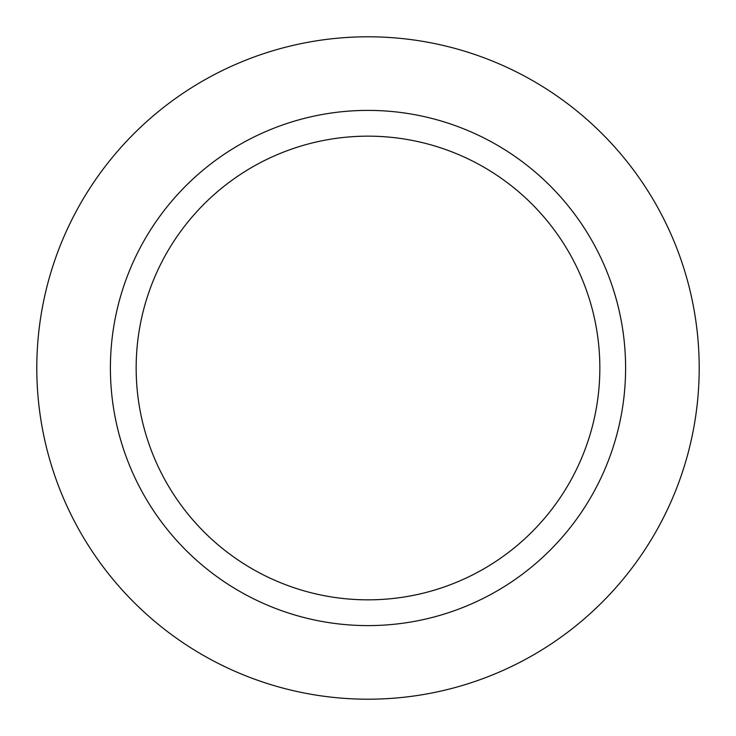 <?xml version="1.0" encoding="UTF-8"?>
<svg xmlns="http://www.w3.org/2000/svg" width="736" height="736" viewBox="0 0 736 736"><rect width="100%" height="100%" fill="white"/><g stroke="black" fill="none" stroke-linecap="round" stroke-linejoin="round"><path stroke-width="1.1" d="M36.8 368A331.2 331.2 0 0 1 533.6 81.172A331.2 331.2 0 0 1 533.6 654.828A331.2 331.2 0 0 1 36.8 368A331.2 331.2 0 0 1 533.6 81.172A331.2 331.2 0 0 1 533.6 654.828A331.2 331.2 0 0 1 36.8 368M110.4 368A257.6 257.6 0 0 1 496.8 144.909A257.6 257.6 0 0 1 496.8 591.091A257.6 257.6 0 0 1 110.4 368M136.16 368A231.84 231.84 0 0 1 483.92 167.219A231.84 231.84 0 0 1 483.92 568.781A231.84 231.84 0 0 1 136.16 368"/></g></svg>
